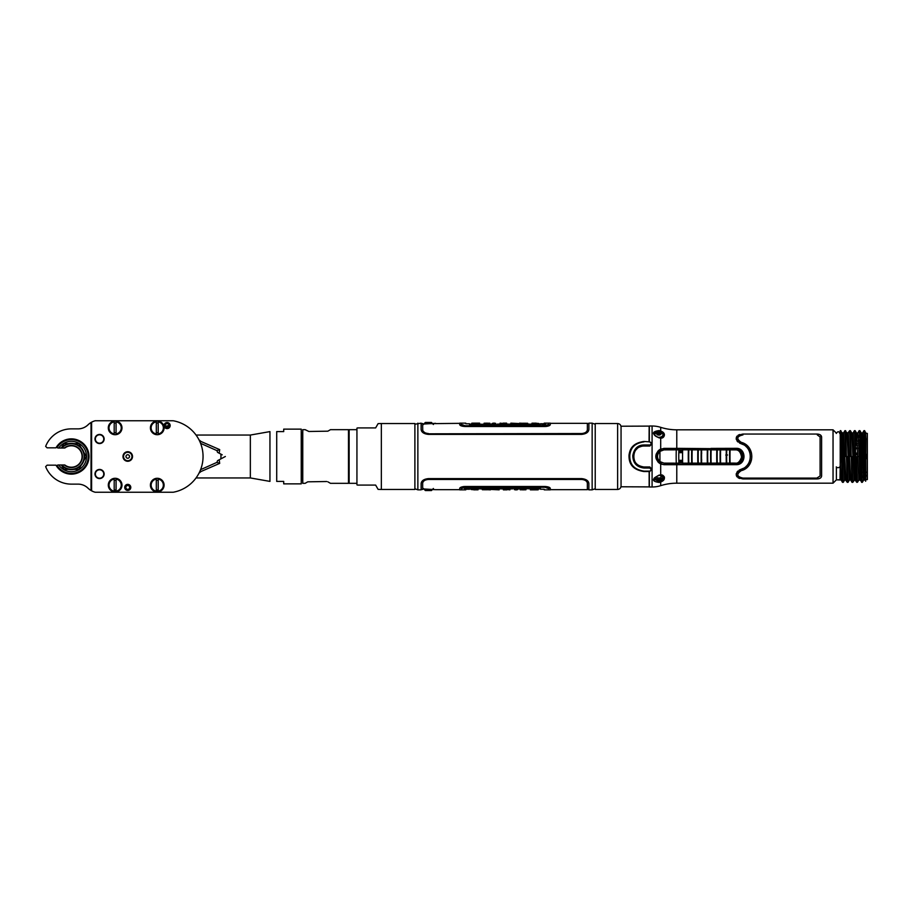 <?xml version="1.0" encoding="UTF-8"?>
<svg xmlns="http://www.w3.org/2000/svg" width="913" height="913" viewBox="0 0 913 913"><rect width="100%" height="100%" fill="white"/><g stroke="black" fill="none" stroke-linecap="round" stroke-linejoin="round"><path stroke-width="1.37" d="M617.633 423.541L617.633 489.459L595.219 489.459L595.219 423.541L617.633 423.541C619.71 423.746 620.863 424.887 621.057 426.976M649.143 471.542L649.154 486.891L621.057 486.777L621.057 426.223L649.154 426.109L649.063 441.869L649.154 427.957M664.413 477.157L664.139 476.609L662.964 477.625M649.337 485.111L649.337 486.526M836.399 467.159L836.399 479.827L833.044 483.182L676.784 483.182A53.353 53.353 0 0 0 660.704 485.659A28.588 28.588 0 0 1 652.087 486.994L649.337 486.994L649.337 471.553L652.087 469.271L649.794 466.977L644.007 466.977C630.495 467.627 630.484 445.384 644.007 446.023L649.794 446.023L652.087 443.729L649.337 441.447L649.337 426.006L652.087 426.006A28.588 28.588 0 0 1 660.704 427.341A53.353 53.353 0 0 0 676.784 429.818L833.044 429.818L836.399 433.173M649.337 426.474L649.337 427.889M655.968 432.659L658.866 431.712L659.06 430.582C651.654 431.609 651.654 434.04 659.06 437.863L660.247 438.023M658.866 433.23A4.759 3.059 180 0 1 661.115 433.595A2.248 1.449 0 0 0 658.866 432.191A2.248 1.449 0 0 0 656.618 433.641A4.759 3.059 180 0 1 658.866 433.23L658.866 432.865M663.58 435.102L662.621 433.595M676.784 429.818L676.784 448.329L660.704 448.979C654.176 453.989 654.176 459.011 660.704 464.021L660.704 474.965C663.66 474.064 667.277 479.759 660.704 481.938L659.06 482.418L658.866 481.288L654.107 479.257L654.404 479.987M659.677 478.013A2.191 1.404 180 0 0 661.058 476.7L661.24 475.045M663.614 477.145L663.477 478.241M659.346 450.36L659.894 451.125M840.211 433.173L840.211 440.488M836.399 479.827L841.158 480.01L839.983 479.827L840.211 464.066L841.158 480.01L839.983 479.827L840.211 479.04L839.983 479.827L838.008 479.781M840.211 464.066L840.211 430.674L842.882 433.367L845.655 430.674L847.264 482.326L848.029 482.326L846.842 456.5M843.544 432.99L845.929 480.01L844.605 480.01L843.27 482.326L842.083 456.557L843.418 456.523L842.22 432.99L843.544 432.99L842.22 432.99L843.544 432.99L844.879 430.674L846.066 456.5M846.842 456.557L848.177 456.523L846.99 432.99L848.303 432.99L846.99 432.99L848.303 432.99L849.638 430.674L850.414 430.674L852.023 482.326L852.879 482.19M843.498 433.024L844.879 430.674L847.641 433.367L849.638 430.674L850.448 430.708L851.795 433.024L853.073 432.99L855.447 480.01L854.134 480.01L852.799 482.326L851.612 456.557L852.936 456.523L851.749 432.99L853.073 432.99L851.749 432.99L853.073 432.99L855.173 430.674L856.588 433.093M857.159 441.07L858.482 441.047L860.217 480.01L858.893 480.01L857.501 482.247L856.371 456.557L857.706 456.523L856.508 432.99L857.832 432.99L859.167 430.674L859.943 430.674L859.133 430.708L857.786 433.024L858.482 441.047L859.818 439.507L859.167 430.674M864.976 480.01L863.789 456.477L862.465 456.523L863.664 480.01L864.976 480.01L863.664 480.01L862.329 482.326L859.943 430.674L861.347 433.093M861.13 456.557L862.465 456.523L861.279 432.99L862.602 432.99L863.938 430.674L862.534 433.093M861.94 433.367L861.279 432.99L862.602 432.99L863.938 430.674L865.672 432.317L865.672 448.956L864.702 430.674L863.938 430.674L865.672 481.208L865.672 479.61L867.35 479.61L867.327 433.435M865.672 433.39L867.35 433.39L867.088 439.119L865.672 439.119L867.088 439.119L867.247 454.4L865.672 454.788M861.632 435.501L860.411 435.501M859.635 435.501L858.186 435.501M856.862 435.501L855.538 435.501M855.538 437.065L856.965 437.065M858.288 437.065L859.715 437.065M860.491 437.065L861.735 437.065M856.291 477.465L857.09 477.465M863.299 477.465L863.207 475.981M867.088 439.119L867.35 479.61L867.133 475.935L865.672 475.935L867.133 475.935L867.327 479.565M859.818 439.507L861.552 482.326L862.363 482.292L863.698 479.976L862.329 482.326L859.555 479.633L856.782 482.326L854.408 430.674L853.027 433.024M848.257 433.024L850.688 480.01L849.364 480.01L847.264 482.326L845.267 479.633L842.494 482.326L843.304 482.292L844.651 479.976M848.074 482.292L849.41 479.976L848.074 482.292M859.475 435.501L859.395 437.065M858.574 437.065L858.665 435.501M862.614 460.917L862.694 458.212M862.853 467.787L863.687 467.787L864.349 472.204L863.025 472.215L863.789 472.078L863.641 467.833L862.853 467.833M863.276 464.706L863.436 459.125M867.133 475.935L867.179 472.215L865.672 472.215L865.672 473.333M865.672 475.49L867.224 475.844L867.179 472.215L865.912 472.215M840.211 444.175L840.211 445.224M856.782 482.326L854.796 479.633L852.799 482.326L851.989 482.292L850.642 479.976L849.41 479.976M860.822 437.065L860.925 435.501M861.279 432.99L862.557 433.024M861.849 443.433L861.792 445.213M861.689 447.998L861.667 448.568M867.247 458.828L867.213 470.48M862.774 472.215L863.881 471.028M863.835 468.78L862.671 467.661L863.835 468.78M863.744 458.954L862.602 457.812M857.022 475.981L856.211 475.981M856.862 472.215L856.052 472.215M855.664 459.125L856.451 459.125M862.557 459.125L862.591 460.346M856.611 464.432L855.812 464.432M855.538 448.568L857.444 448.568M860.902 448.568L862.203 448.568M862.02 443.433L860.731 443.433M857.261 443.433L855.538 443.433M655.568 432.716L654.37 433.024M664.436 477.488L662.952 478.572M659.608 462.64A10.066 10.066 0 0 0 660.145 461.875M660.145 451.125A10.066 10.066 0 0 0 659.608 450.36M661.058 476.791L663.477 475.935M660.75 478.743L659.072 479.302M654.153 478.971L655.1 479.359M662.507 477.91L660.864 478.697M660.886 481.859L659.06 482.418C651.654 481.391 651.654 478.96 659.06 475.137L658.866 475.159M660.704 474.965L659.06 475.137M660.247 432.169L660.704 431.062L659.06 430.582L660.692 431.084M660.704 427.341L660.704 431.062C667.277 433.23 663.66 438.948 660.704 438.035L660.704 448.979M660.704 464.021L664.013 464.694L736.049 464.671C746.617 465.162 746.617 447.838 736.049 448.329L710.987 448.397M833.044 483.182L833.044 429.818M676.784 448.329L736.049 448.876M816.85 478.948C819.76 478.857 821.346 477.887 821.609 476.027L821.609 436.973C821.346 435.113 819.76 434.143 816.85 434.052L742.954 434.052C734.942 435.775 734.2 438.948 740.728 443.57C753.419 446.822 753.419 466.178 740.728 469.43C734.2 474.052 734.942 477.225 742.954 478.948L816.85 478.948M840.211 430.902L842.494 482.326L841.113 479.976L840.017 479.816M842.083 456.557L841.307 456.5M840.211 430.674L840.884 430.674L842.071 456.5M845.929 480.01L844.605 480.01L845.929 480.01M848.303 432.99L849.638 430.674L850.836 456.5M850.688 480.01L849.364 480.01L850.688 480.01M853.073 432.99L854.408 430.674L855.173 430.674L855.538 432.716L855.538 454.389M855.447 480.01L854.134 480.01L855.447 480.01M710.987 464.603L736.049 464.671M664.013 464.694L659.665 463.405C654.575 458.805 654.575 454.195 659.665 449.595L664.013 448.363L676.784 448.397M676.784 464.603L664.013 464.637M657.257 432.636L661.115 433.572M651.665 442.417L651.665 443.764L649.36 446.058M649.782 446.012L644.007 446.012C638.963 446.172 635.608 448.682 633.942 453.567C632.812 461.35 636.167 465.824 644.007 466.988L644.007 468.027L649.794 468.027L651.311 469.579L649.794 471.542L644.007 471.542C630.906 469.522 628.817 462.001 629.023 455.085C629.844 449.869 631.728 443.193 644.007 441.458L649.794 441.869L651.311 443.421L649.794 446.012M649.36 466.942L651.665 469.236L651.665 470.583M712.437 448.477L712.46 449.618M712.46 463.382L712.437 464.523M865.672 448.956L865.672 481.208M856.508 432.99L857.786 433.024M860.217 480.01L858.893 480.01L860.217 480.01M856.052 472.01L856.862 472.01M863.013 472.01L863.721 472.01M856.714 467.833L855.903 467.833M856.052 472.078L856.862 472.078M855.538 453.042L857.592 453.042M861.027 453.042L862.351 453.042M862.214 448.717L860.902 448.717M857.444 448.717L855.538 448.717M855.538 443.296L857.25 443.296M860.731 443.296L862.02 443.296M861.746 437.27L860.503 437.27M859.715 437.27L858.3 437.27M856.976 437.27L855.538 437.27M855.641 458.212L856.417 458.212M862.523 458.212L863.846 458.212M865.672 458.212L867.213 458.6L865.672 458.6M862.408 454.788L861.085 454.788M857.649 454.788L855.549 454.788M817.329 434.93L820.091 436.973L820.091 476.027L816.85 478.092L742.954 478.092C736.745 476.677 736.175 474.212 741.23 470.674C755.302 467.148 755.302 445.852 741.23 442.326C736.175 438.788 736.745 436.323 742.954 434.908L742.897 434.908M865.672 454.4L867.247 454.4L867.179 472.215M855.538 447.998L857.421 447.998M860.879 447.998L862.192 447.998M862.089 445.213L860.788 445.213M857.33 445.213L855.538 445.213M855.903 467.787L856.714 467.787M863.858 458.6L862.534 458.6M862.477 458.6L863.618 459.741L863.641 463.85L862.511 465.002M856.622 465.002L855.823 465.002M856.211 475.89L857.01 475.89M864.52 475.844L863.196 475.844M857.01 475.844L856.211 475.844M658.912 479.336L659.118 478.104M644.007 441.869C632.355 443.558 630.552 450.052 629.787 455.131C629.582 461.852 631.568 469.168 644.007 471.131L649.794 471.131M644.007 468.027C636.703 467.148 632.96 463.028 632.789 455.667C634.113 448.58 637.856 445.019 644.007 444.973L649.794 444.973M855.801 464.283L856.599 464.283M856.474 459.958L855.686 459.958M662.964 434.736A4.759 3.059 180 0 1 663.591 435.9L663.614 435.775M660.647 437.738A2.853 1.837 0 0 0 661.685 436.597M660.35 434.725A2.853 1.837 0 0 0 658.866 434.462A2.853 1.837 0 0 0 657.383 434.725M651.631 470.64L651.631 469.271L649.326 466.977L644.007 466.977M641.668 466.714L639.465 465.95M637.422 464.66L635.699 462.891M634.569 461.065L633.748 458.657M633.748 454.343L634.569 451.935M635.699 450.109L637.422 448.34M639.465 447.05L641.656 446.286M644.007 444.973L644.007 446.012L649.428 446.012M649.326 446.023L651.631 443.729L651.631 442.36M818.105 434.143L819.383 434.451M820.353 434.919L821.609 436.973M743.433 444.688L739.61 443.125M737.898 441.949L736.939 440.808M736.357 439.587L736.186 438.594M736.323 437.395L737.031 436.117M738.172 435.17L739.735 434.497M739.199 470.092L743.433 468.312M746.001 466.509L746.629 465.904M747.473 464.945L747.964 464.272M749.208 462.024L749.984 459.65M750.121 459.022L750.338 456.626M750.338 456.374L750.109 453.921M749.984 453.35L749.219 450.976M747.975 448.74L747.45 448.032M746.629 447.096L746.001 446.503M739.724 478.503L738.115 477.784M737.008 476.848L736.312 475.559M736.186 474.406L736.369 473.413M736.939 472.192L737.909 471.04M819.372 478.549L818.105 478.857M820.091 476.038L820.091 436.939M742.908 478.092L816.85 478.092M739.85 471.279L738.115 473.06M737.898 475.639L738.754 476.803M744.038 443.433L751.467 452.985M751.467 460.015L744.027 469.567M738.138 439.998L739.85 441.721M692.145 463.153A26.682 2.785 -90 0 1 692.145 449.847L701.207 449.869A26.591 2.785 90 0 0 701.207 463.131L692.145 463.153M735.878 448.876A7.624 7.612 -90 0 1 743.49 456.5A7.624 7.612 -90 0 1 735.878 464.124L664.538 464.352L701.743 464.009L701.629 463.153A26.682 2.785 -90 0 1 701.629 449.847L701.743 448.991L664.322 448.899L735.444 449.025C739.393 448.797 741.835 451.536 742.794 457.253C740.865 462.32 738.412 464.557 735.444 463.975L735.33 463.119L729.658 463.096L730.206 463.987L726.406 463.987L726.737 463.108A26.591 2.785 -90 0 1 726.737 449.892L735.33 449.881C738.663 449.675 740.74 452.106 741.539 457.162C739.907 461.647 737.841 463.633 735.33 463.119M701.743 448.991L710.691 449.881A26.591 2.785 90 0 0 710.691 463.119L707.335 463.142L707.449 463.998L707.78 463.119A26.591 2.785 90 0 1 707.78 449.881L707.449 449.002L711.238 449.002L710.691 449.881M710.691 463.119L711.238 463.998L726.406 463.987M711.238 463.998L701.743 464.009M730.206 463.987L735.878 464.124M657.851 461.875L658.524 461.875M678.838 461.875L682.627 461.875M710.668 461.875L710.953 463.827M710.953 449.173L710.668 451.125M682.627 451.125L678.838 451.125M658.524 451.125L657.851 451.125M656.185 458.919L656.185 454.081M682.604 460.688L678.816 460.688M678.816 452.312L682.604 452.312M701.561 453.67A4.953 4.953 -90 0 0 701.127 454.423M701.127 458.577A4.953 4.953 -90 0 0 701.561 459.33M726.737 449.892L726.406 449.013L711.238 449.002M726.406 449.013L730.206 449.013L729.658 449.904A26.591 2.785 -90 0 0 729.658 463.096L726.737 463.108M735.33 449.881L735.444 449.025L730.206 449.013M656.07 454.491L656.07 458.509M725.767 455.039L727.57 455.005M678.861 449.824A26.682 2.785 90 0 0 678.861 463.176L663.968 463.131L659.962 461.613C656.709 458.2 656.709 454.8 659.962 451.387L663.968 449.869L678.861 449.824M659.962 461.613L659.015 462.298C655.329 458.44 655.329 454.571 659.015 450.702L659.962 451.387A29.159 3.047 90 0 0 659.962 461.613M678.804 460.323L682.593 460.312M701.15 460.3L701.755 459.969M701.755 453.031L701.138 453.042M701.561 459.764L701.127 459.182M701.127 453.818L701.561 453.236M682.604 452.369L678.804 452.369M710.611 455.336L710.611 457.664M682.639 462.64L678.85 462.64M661.617 462.64L658.627 462.64M688.801 449.858L691.712 449.858A26.591 2.785 90 0 0 691.712 463.142L688.801 463.142A26.591 2.785 -90 0 1 688.801 449.858M717.253 449.892L720.174 449.892A26.591 2.785 90 0 0 720.174 463.108L717.253 463.108A26.591 2.785 -90 0 1 717.253 449.892M682.65 463.165A26.682 2.785 -90 0 1 682.65 449.835L688.356 449.835A26.682 2.785 90 0 0 688.356 463.165L682.65 463.165M711.124 463.142A26.682 2.785 -90 0 1 711.124 449.858L716.808 449.869A26.682 2.785 90 0 0 716.808 463.131L711.124 463.142M720.597 463.131A26.682 2.785 -90 0 1 720.597 449.869L726.292 449.869A26.682 2.785 90 0 0 726.292 463.131L720.597 463.131M658.627 450.36L661.617 450.36M678.85 450.36L682.639 450.36M659.677 434.987A2.191 1.404 0 0 0 658.056 434.987M659.06 437.704A2.191 1.404 0 0 0 660.738 437.03M656.618 433.641A2.248 1.449 0 0 0 658.866 435.09A2.248 1.449 0 0 0 661.115 433.641M654.998 435.547A4.097 2.636 180 0 1 654.769 434.691A4.097 2.636 180 0 1 654.906 434.017C657.086 431.004 659.734 431.004 662.838 434.017A4.097 2.636 180 0 1 662.964 434.691A4.097 2.636 180 0 1 657.68 437.213M661.058 476.7A2.191 1.404 180 0 0 659.06 475.296M656.675 476.7A2.191 1.404 180 0 0 658.056 478.013M658.262 478.058A2.191 1.404 180 0 0 659.471 478.058M662.964 478.309A4.097 2.636 0 0 1 662.838 478.983C660.658 481.996 658.011 481.996 654.906 478.983A4.097 2.636 0 0 1 654.769 478.309A1.929 1.484 0 0 0 656.618 479.359A2.248 1.449 0 0 1 658.866 477.91A2.248 1.449 0 0 1 661.115 479.359A1.929 1.484 0 0 0 662.964 478.309L662.964 476.7A4.097 2.636 0 0 1 661.023 478.948M654.769 477.704L654.769 478.309M660.909 478.994A4.097 2.636 0 0 1 656.835 478.994M656.721 478.948A4.097 2.636 0 0 1 654.963 477.488M658.866 480.717A2.111 1.358 180 0 0 660.989 479.359A2.111 1.358 180 0 0 658.866 478.001A2.111 1.358 180 0 0 656.755 479.359A2.111 1.358 180 0 0 658.866 480.717M417.869 423.153L417.869 489.847L421.133 489.847L421.133 483.479C421.532 480.695 423.952 479.085 428.38 478.617L581.638 478.617C586.055 479.074 588.474 480.695 588.874 483.479L588.874 489.847L592.149 489.847L592.149 423.153L588.896 423.153L588.896 429.521C588.497 432.306 586.078 433.915 581.649 434.383L428.357 434.383C423.929 433.926 421.521 432.306 421.121 429.521L421.121 423.153L414.89 424.237M423.94 423.735L459.707 423.347M581.649 433.538L428.357 433.812C424.887 433.481 422.981 432.214 422.639 430C422.981 432.214 424.887 433.492 428.357 433.812L581.649 433.812C585.119 433.481 587.025 432.214 587.367 430L587.367 429.761C587.036 431.952 585.13 433.207 581.649 433.538L581.649 433.812M428.357 433.538C424.887 433.207 422.981 431.952 422.639 429.761L422.639 430M422.73 430.377L422.639 424.089L435.638 423.347M550.299 423.347L587.367 423.347L587.367 429.761M423.244 431.347L424.853 432.682M462.537 426.245L461.076 425.789M460.563 425.538L459.787 424.899M550.299 424.625L550.299 424.431C550.003 425.447 548.222 426.074 544.97 426.291L465.048 426.291C461.795 426.074 460.015 425.447 459.707 424.431L459.707 424.625C460.015 425.652 461.795 426.28 465.048 426.508L544.97 426.508C548.222 426.28 550.003 425.652 550.299 424.625L548.941 425.789M547.389 426.257L545.917 426.474M422.662 483.239C422.993 481.048 424.899 479.793 428.38 479.462L581.638 479.462C585.107 479.793 587.013 481.048 587.356 483.239L587.356 483C587.013 480.786 585.107 479.508 581.638 479.188L428.38 479.188C424.91 479.519 423.004 480.786 422.662 483L422.662 488.911L435.638 489.653L423.94 489.265M425.23 479.873L426.394 479.439M423.176 481.767L422.753 482.623M587.356 483.239L587.356 489.653L550.299 489.653M459.707 488.375L459.707 488.569C460.015 487.553 461.784 486.926 465.048 486.709L544.97 486.709C548.222 486.926 550.003 487.553 550.299 488.569L550.299 488.375C550.003 487.348 548.222 486.72 544.97 486.492L465.048 486.492C461.795 486.72 460.015 487.348 459.707 488.375L459.787 488.101M544.97 486.492L549.055 487.257M462.937 486.675L464.089 486.526M461.236 489.847L459.707 489.847L459.707 488.569M465.048 486.709L464.089 486.743M462.925 486.891L460.414 487.747M548.781 489.847L550.299 489.847L550.299 488.569L545.917 486.743M461.236 488.535L465.048 487.177L461.236 488.535C461.236 490.281 461.236 490.281 461.236 488.535C461.236 490.281 461.236 490.281 461.236 488.535M544.97 487.177L548.781 488.535C548.781 490.281 548.781 490.281 548.781 488.535C548.781 490.281 548.781 490.281 548.781 488.535L544.97 487.177L465.048 487.177M548.781 423.153L550.299 423.153L550.299 424.431M547.515 426.029L548.839 425.629M461.236 423.153L459.707 423.153L459.707 424.431L460.962 425.538M461.168 425.629L464.089 426.257M548.781 424.465L544.97 425.823L548.781 424.465C548.781 422.719 548.781 422.719 548.781 424.465C548.781 422.719 548.781 422.719 548.781 424.465M465.048 425.823L461.236 424.465C461.236 422.719 461.236 422.719 461.236 424.465C461.236 422.719 461.236 422.719 461.236 424.465L465.048 425.823L544.97 425.823M545.62 424.077L541.58 424.077L545.62 424.077M541.98 424.077L545.221 424.077L541.98 424.077M465.196 425.743L544.821 425.743L465.196 425.743L461.43 424.442C461.43 422.73 461.43 422.73 461.43 424.419C461.43 422.73 461.43 422.73 461.43 424.419M462.48 425.275L464.477 425.709M548.519 424.625L548.587 424.419C548.587 422.73 548.587 422.73 548.587 424.419C548.587 422.73 548.587 422.73 548.587 424.419L544.878 425.743M540.462 423.769L540.473 424.648L540.462 423.735L542.105 423.735M544.239 423.735L542.721 423.735L545.05 424.283M469.579 424.648L469.59 423.769L465.778 423.769L469.59 423.769L469.579 424.648L540.473 424.648M541.706 424.283L545.483 424.283M545.198 424.157L544.433 424.009M544.171 423.986L543.007 423.997M542.721 424.02L542.002 424.157M471.781 423.21L475.787 423.176M484.073 423.221L487.325 423.153L484.073 423.541M489.859 423.221L487.325 423.221M487.325 423.495L488.923 423.495M494.492 423.153L493.465 423.153M492.198 423.438L495.759 423.449M492.963 423.198L495.017 423.198M503.189 423.541L500.073 423.153L503.189 423.541M506.612 423.153L503.189 423.21M506.658 423.153L503.063 423.153M503.189 423.472L504.741 423.233M518.573 423.541L510.869 423.153L518.573 423.541M527.84 423.541L519.565 423.153L527.84 423.541M527.646 423.267L522.818 423.244M531.971 423.187L536.079 423.153L531.971 423.472M535.212 423.461L538.898 423.495L535.212 423.187M544.216 424.34L542.721 424.488M543.007 424.225L544.08 424.237M545.209 424.442L541.98 424.442M542.139 424.283L542.721 424.123M543.007 424.534L544.559 424.819L543.007 424.168M480.284 424.157C476.072 424.979 468.289 423.952 473.196 424.111L479.485 424.397C480.866 424.134 480.466 424.031 478.286 424.111L480.284 424.157M469.579 424.1L474.646 424.168M492.198 424.397L475.787 424.134M489.859 424.18L488.923 424.454M487.325 424.454L484.073 424.454M490.635 424.1L495.759 424.408M503.189 424.442L500.073 424.454M509.637 424.454L504.741 424.18M497.357 424.1L522.818 424.123M514.11 424.225L510.869 424.454M527.646 424.225L519.565 424.454M526.904 424.123L540.462 424.1M535.326 424.454L531.914 424.454M492.963 424.157L495.017 424.157M542.721 424.419L542.721 423.769M544.125 424.077L543.007 424.419M517.043 488.843L515 488.843M545.415 487.28L465.196 487.257L544.821 487.257L548.587 488.558C548.587 490.27 548.587 490.27 548.587 488.581C548.587 490.27 548.587 490.27 548.587 488.581M547.538 487.725L545.529 487.291M461.487 488.375L461.43 488.581C461.43 490.27 461.43 490.27 461.43 488.581C461.43 490.27 461.43 490.27 461.43 488.581L465.196 487.257M469.544 489.231L469.544 488.352L469.544 489.265L465.778 489.231M540.428 488.352L540.428 489.231L544.239 489.231L540.428 489.231L540.428 488.352L469.544 488.352M468.437 488.523L464.397 488.523L468.437 488.523M538.225 489.79L534.219 489.825M525.934 489.779L522.692 489.847L525.934 489.459M520.159 489.779L522.692 489.779M522.692 489.505L521.095 489.505M515.514 489.847L516.553 489.847M517.819 489.562L514.247 489.551M517.043 489.802L515 489.802M506.829 489.459L509.933 489.847L506.829 489.459M503.394 489.847L506.829 489.79M503.36 489.847L506.955 489.847M506.829 489.528L505.277 489.767M491.445 489.459L499.149 489.847L491.445 489.459M482.178 489.459L490.441 489.847L482.178 489.459M482.372 489.733L487.2 489.756M478.047 489.813L473.927 489.847L478.047 489.528M474.806 489.539L471.119 489.505L474.806 489.813M466.087 488.581L467 488.775L466.087 488.581M464.797 488.523L468.038 488.523L464.797 488.523M465.892 488.82L467.296 488.832L467.296 488.181L465.447 488.181L465.892 488.82M529.734 488.843C533.934 488.021 541.729 489.048 536.81 488.889L530.533 488.603C529.152 488.866 529.551 488.969 531.72 488.889L529.734 488.843M540.428 488.9L535.372 488.832M517.819 488.603L534.219 488.866M520.159 488.82L521.095 488.546M522.692 488.546L525.934 488.546M519.383 488.9L514.247 488.592M506.829 488.558L509.933 488.546M500.381 488.546L505.277 488.82M512.661 488.9L487.2 488.877M495.896 488.775L499.149 488.546M482.372 488.775L490.441 488.546M483.114 488.877L473.927 488.9M474.692 488.546L478.104 488.546M423.404 424.522L425.344 422.445L431.461 422.445L433.39 424.522M433.39 488.478L431.461 490.555L425.344 490.555L423.404 488.478M839.72 466.885A1.712 0.776 180 0 1 837.997 467.661A1.712 0.776 180 0 1 836.285 466.885M356.937 483.331L349.143 483.331L349.143 429.669L356.937 429.669M305.147 483.331L307.749 481.824L305.147 483.331L302.762 483.331L302.762 429.669L305.147 429.669L308.902 431.484L305.147 429.669M330.472 429.669L327.87 431.176L330.472 429.669L348.492 429.669L348.492 483.331L330.472 483.331L327.87 481.824L330.472 483.331M326.728 481.516L307.749 481.824M308.902 431.484L327.87 431.176M348.652 429.955L348.652 483.045M301.233 432.716L302.374 432.716L302.374 480.284L301.233 480.284M357.554 427.912A66.923 66.923 0 0 0 356.937 428.151L356.937 484.849A66.923 66.923 0 0 0 357.554 485.088L375.631 485.088L378.108 489.379A66.923 66.923 0 0 0 381.349 489.459L414.89 489.459L414.89 423.541L381.349 423.541A66.923 66.923 0 0 0 378.108 423.621L375.631 427.912L357.554 427.912L375.631 427.912L378.108 423.621M375.631 485.088L357.554 485.088M301.233 456.5L301.233 483.867L283.703 483.867L283.703 481.402L276.707 481.402L276.707 431.598C267.612 431.598 267.612 431.598 276.707 431.598L283.703 431.598L283.703 429.133L301.233 429.133L301.233 456.5M276.707 481.402C267.612 481.402 267.612 481.402 276.707 481.402M199.045 439.895L200.449 441.013A9.529 6.014 -38.7 0 1 199.81 441.241L199.696 441.219M200.107 442.132L200.963 441.47L200.449 441.013M200.963 441.47L219.691 449.618L219.188 453.213L217.534 452.334L222.201 454.822M220.889 454.126A48.366 48.366 0 0 1 220.889 458.874L225.363 456.5L217.534 460.666L216.94 462.377L200.586 469.67M217.534 460.666L219.188 459.787L219.691 463.382L200.963 471.53L200.107 470.868M199.696 471.781L199.81 471.759A9.529 6.014 -141.3 0 1 200.449 471.987L200.963 471.53M200.449 471.987L199.045 473.094M200.586 443.33L216.94 450.623L219.691 449.618M219.691 463.382L216.94 462.377M216.94 450.623L217.534 452.334M87.956 488.147A16.651 16.651 0 0 0 95.135 492.233L95.135 492.233A16.651 16.651 0 0 1 91.597 490.806L91.026 490.486A16.651 16.651 0 0 1 87.956 488.147A14.288 14.288 0 0 0 78.027 484.13A14.288 14.288 0 0 1 87.956 488.147M78.027 484.13L71.362 484.13L78.027 484.13M56.001 465.174L56.001 465.174A17.632 17.632 0 0 0 82.661 470.047A17.632 17.632 0 0 0 82.661 442.953A17.632 17.632 0 0 0 56.001 447.827L56.001 447.827A17.632 17.632 0 0 1 82.661 442.953A17.632 17.632 0 0 1 82.661 470.047A17.632 17.632 0 0 1 56.001 465.174L47.099 465.174L45.65 466.623A27.63 27.63 0 0 0 71.362 484.13L78.05 484.13A14.288 14.288 0 0 1 87.99 488.147A16.651 16.651 0 0 0 91.026 490.475L91.597 490.806L91.597 422.194A16.651 16.651 0 0 1 95.157 420.767L95.135 420.767A16.651 16.651 0 0 0 87.956 424.853A16.651 16.651 0 0 1 91.026 422.514L91.597 422.194L91.026 422.514M91.026 490.486L91.026 422.525A16.651 16.651 0 0 1 95.135 420.767L173.265 420.767A36.326 36.326 0 0 1 173.265 492.233L95.157 492.233A16.651 16.651 0 0 1 91.026 490.475M87.956 424.853A14.288 14.288 0 0 1 78.027 428.87L71.362 428.87L78.027 428.87A14.288 14.288 0 0 0 87.956 424.853M112.059 420.767L113.109 420.767M112.413 490.578A69.057 69.057 0 0 0 113.018 491.628A69.057 69.057 0 0 1 112.413 490.578A69.057 69.057 0 0 0 113.018 491.628A69.046 69.046 0 0 1 112.447 490.589M114.193 490.772A67.619 67.619 0 0 0 114.547 491.377L116.077 491.103M114.604 492.233L114.547 491.377M163.975 486.378A31.065 31.065 0 0 1 163.256 486.161M116.316 491.103L118.45 491.103M153.932 491.103L156.077 491.103M156.306 491.103L158.189 491.103M158.428 491.103L160.562 491.103M112.151 491.274A69.628 69.628 0 0 1 111.397 489.939M99.563 469.442A4.554 4.554 0 0 1 104.116 474.007A4.576 4.576 0 0 1 99.563 478.583A4.576 4.576 0 0 1 94.986 474.007A4.554 4.554 0 0 1 99.563 469.442A4.576 4.576 0 0 0 94.975 474.007A4.576 4.576 0 0 0 99.563 478.583A4.576 4.576 0 0 0 104.139 474.007A4.576 4.576 0 0 0 99.563 469.43M99.563 434.44A4.554 4.554 0 0 1 104.116 438.993A4.576 4.576 0 0 1 99.563 443.57A4.576 4.576 0 0 1 94.986 438.993A4.554 4.554 0 0 1 99.563 434.44A4.576 4.576 0 0 0 94.975 438.993A4.576 4.576 0 0 0 99.563 443.57A4.576 4.576 0 0 0 104.139 438.993A4.576 4.576 0 0 0 99.563 434.417M165.652 426.782A30.494 30.494 0 0 1 168.916 426.223M163.336 485.59A30.494 30.494 0 0 0 164.055 485.807M166.44 428.117A29.022 29.022 0 0 1 167.741 427.866M163.279 486.036A30.962 30.962 0 0 0 163.998 486.252M132.522 456.5A4.77 4.77 0 0 0 127.752 451.73A4.77 4.77 0 0 0 122.981 456.5A4.77 4.77 0 0 0 127.752 461.27A4.77 4.77 0 0 0 132.522 456.5M164.078 425.549A3.036 3.036 0 0 0 167.125 428.596A3.036 3.036 0 0 0 170.16 425.549A3.036 3.036 0 0 0 167.125 422.514A3.036 3.036 0 0 0 164.078 425.549M124.716 487.405A3.036 3.036 0 0 0 127.752 490.452A3.036 3.036 0 0 0 130.787 487.405A3.036 3.036 0 0 0 127.752 484.369A3.036 3.036 0 0 0 124.716 487.405M164.089 427.877A6.836 6.836 0 0 1 157.253 434.714A6.836 6.836 0 0 1 150.405 427.877A6.836 6.836 0 0 1 157.253 421.03A6.836 6.836 0 0 1 164.089 427.877M121.977 427.877A6.836 6.836 0 0 1 115.141 434.714A6.836 6.836 0 0 1 108.293 427.877A6.836 6.836 0 0 1 115.141 421.03A6.836 6.836 0 0 1 121.977 427.877M164.089 485.123A6.836 6.836 0 0 0 157.253 478.286A6.836 6.836 0 0 0 150.405 485.123A6.836 6.836 0 0 0 157.253 491.97A6.836 6.836 0 0 0 164.089 485.123L163.347 485.123A6.094 6.094 0 0 1 158.189 491.148L158.189 479.097A6.094 6.094 0 0 1 163.347 485.123M121.977 485.123A6.836 6.836 0 0 0 115.141 478.286A6.836 6.836 0 0 0 108.293 485.123A6.836 6.836 0 0 0 115.141 491.97A6.836 6.836 0 0 0 121.977 485.123L121.235 485.123A6.094 6.094 0 0 1 116.077 491.148L116.077 479.097A6.094 6.094 0 0 1 121.235 485.123M56.001 447.827L47.099 447.827L45.65 446.377A27.63 27.63 0 0 1 71.362 428.87L78.05 428.87A14.288 14.288 0 0 0 87.99 424.853A16.651 16.651 0 0 1 91.026 422.525M151.159 485.123A6.094 6.094 0 0 1 156.306 479.097L156.306 491.148A6.094 6.094 0 0 1 151.159 485.123L150.405 485.123M109.035 485.123A6.094 6.094 0 0 1 114.193 479.097L114.193 491.148A6.094 6.094 0 0 1 109.035 485.123L108.293 485.123M127.01 490.19A2.876 2.876 0 0 1 125.389 485.762A2.876 2.876 0 0 1 130.114 485.762A2.876 2.876 0 0 1 128.493 490.19L128.242 489.265A1.917 1.917 0 0 0 129.315 486.309A1.917 1.917 0 0 0 126.188 486.309A1.917 1.917 0 0 0 127.261 489.265L127.01 490.19M166.383 428.334A2.876 2.876 0 0 1 164.762 423.906A2.876 2.876 0 0 1 169.476 423.906A2.876 2.876 0 0 1 167.866 428.334L167.615 427.398A1.917 1.917 0 0 0 168.688 424.454A1.917 1.917 0 0 0 165.55 424.454A1.917 1.917 0 0 0 166.623 427.398L166.383 428.334M127.752 460.7A4.2 4.2 0 0 1 123.552 456.5A4.2 4.2 0 0 1 127.752 452.3A4.2 4.2 0 0 1 131.951 456.5A4.2 4.2 0 0 1 127.752 460.7M127.752 458.269A1.769 1.769 0 0 0 129.52 456.5A1.769 1.769 0 0 0 127.752 454.731A1.769 1.769 0 0 0 125.983 456.5A1.769 1.769 0 0 0 127.752 458.269M95.363 474.007A4.2 4.2 0 0 0 99.563 478.195A4.2 4.2 0 0 0 103.751 474.007L103.751 474.007A4.2 4.2 0 0 0 99.563 469.807A4.2 4.2 0 0 0 95.363 474.007L94.986 474.007M95.363 438.993A4.2 4.2 0 0 0 99.563 443.193A4.2 4.2 0 0 0 103.751 438.993L103.751 438.993A4.2 4.2 0 0 0 99.563 434.805A4.2 4.2 0 0 0 95.363 438.993L94.986 438.993M61.411 464.979L61.285 464.979A13.17 13.17 0 0 0 61.559 465.288L63.921 469.385L68.646 469.385A13.17 13.17 0 0 0 74.079 469.385L78.803 469.385L81.166 465.288A13.17 13.17 0 0 0 83.882 460.597L86.244 456.5L83.882 452.403A13.17 13.17 0 0 0 81.166 447.712L78.803 443.615L74.079 443.615A13.17 13.17 0 0 0 68.646 443.615L63.921 443.615L61.559 447.712A13.17 13.17 0 0 0 61.285 448.021L61.411 448.021A13.067 13.067 0 0 1 80.355 447.016A13.067 13.067 0 0 1 80.355 465.984A13.067 13.067 0 0 1 61.411 464.979L58.466 464.979M58.158 464.979A1.221 1.221 0 0 0 57.131 465.539L57.165 466.92L57.131 465.539A16.868 16.868 0 0 0 82.387 469.271A16.868 16.868 0 0 0 82.387 443.729A16.868 16.868 0 0 0 57.131 447.461L57.165 446.08A17.609 17.609 0 0 1 83.163 443.433A17.609 17.609 0 0 1 83.163 469.567A17.609 17.609 0 0 1 57.165 466.92M64.823 448.021A10.705 10.705 0 0 1 79.248 449.253A10.705 10.705 0 0 1 79.248 463.747A10.705 10.705 0 0 1 64.823 464.979L61.844 464.979A12.748 12.748 0 0 0 80.207 465.687A12.748 12.748 0 0 0 80.207 447.313A12.748 12.748 0 0 0 61.844 448.021L64.309 448.021A11.024 11.024 0 0 1 79.397 448.945A11.024 11.024 0 0 1 79.397 464.055A11.024 11.024 0 0 1 64.309 464.979M58.786 464.979A15.167 15.167 0 0 0 81.383 467.89A15.167 15.167 0 0 0 81.383 445.11A15.167 15.167 0 0 0 58.786 448.021L58.158 448.021A1.221 1.221 0 0 1 57.131 447.461M58.786 448.021L61.844 448.021M158.189 432.659A4.873 4.873 0 0 1 156.306 432.659M156.306 423.096A4.873 4.873 0 0 1 158.189 423.096M158.189 433.903L158.189 421.852A6.094 6.094 0 0 1 158.189 433.903M156.306 421.852L156.306 433.903A6.094 6.094 0 0 1 156.306 421.852M158.189 489.904A4.873 4.873 0 0 1 156.306 489.904M156.306 480.341A4.873 4.873 0 0 1 158.189 480.341M116.077 432.659A4.873 4.873 0 0 1 114.193 432.659M114.193 423.096A4.873 4.873 0 0 1 116.077 423.096M116.077 433.903L116.077 421.852A6.094 6.094 0 0 1 116.077 433.903M114.193 421.852L114.193 433.903A6.094 6.094 0 0 1 114.193 421.852M116.077 489.904A4.873 4.873 0 0 1 114.193 489.904M114.193 480.341A4.873 4.873 0 0 1 116.077 480.341M856.371 465.002L856.383 464.432M855.584 448.568L855.595 447.998M855.698 445.213L855.766 443.433M856.063 437.065L856.154 435.501M856.896 448.568L856.919 447.998M857.022 445.213L857.09 443.433M864.12 475.844L864.291 472.215M856.052 472.147L856.862 472.147M855.538 453.875L857.615 453.875M861.062 453.875L862.386 453.875M659.665 430.719L659.665 431.803M659.665 481.197L659.665 482.281M660.704 481.938L660.704 485.659M652.087 426.006L652.087 486.994M676.784 464.671L676.784 483.182M840.211 456.477L841.307 456.443M844.605 480.01L843.418 456.523L846.066 456.443M849.364 480.01L848.177 456.523L850.825 456.443M854.134 480.01L852.936 456.523L855.584 456.443M659.665 433.07L659.665 432.283M862.602 432.99L863.789 456.477L865.125 456.443M858.893 480.01L857.706 456.523L860.354 456.443M866.825 454.788L866.825 458.212M697.84 449.847A26.682 2.785 90 0 0 697.84 463.153M698.285 449.869A26.591 2.785 90 0 0 698.285 463.131M701.629 449.847L707.335 449.858A26.682 2.785 90 0 0 707.335 463.142L701.629 463.153M710.873 464.101L664.516 464.101M730.08 463.119A26.682 2.785 -90 0 1 730.08 449.881M676.259 449.824A26.682 2.785 90 0 0 676.259 463.176M678.804 452.677L682.593 452.688M661.115 479.359A2.248 1.449 0 0 1 658.866 480.809A2.248 1.449 0 0 1 656.618 479.359M381.349 423.541L381.349 489.459M269.951 431.598L269.951 481.402M269.894 431.609L250.345 435.056L250.345 477.944L269.894 481.391M91.597 490.806A16.651 16.651 0 0 0 95.135 492.233M95.135 420.767A16.651 16.651 0 0 0 91.597 422.194M165.344 426.268A31.065 31.065 0 0 1 169.031 425.629M114.707 491.103A67.345 67.345 0 0 1 114.193 490.235M617.633 489.459C619.71 489.254 620.863 488.113 621.057 486.024M864.326 479.633L863.698 479.976M659.015 437.578C655.717 436.631 654.073 435.353 654.107 433.743M663.637 435.547C663.66 436.768 662.598 437.498 660.476 437.738M654.107 479.257C653.343 478.435 654.975 477.157 659.015 475.422M865.672 481.242L864.942 479.976M659.015 462.309C655.135 458.452 655.135 454.583 659.015 450.691M595.219 424.271L592.149 423.153M414.89 488.763L417.869 489.847M595.219 488.729L592.149 489.847M421.121 423.529L422.651 423.529M587.367 423.529L588.896 423.529M421.133 489.471L422.651 489.471M587.356 489.471L588.874 489.471M435.638 489.653L459.707 489.653M461.43 423.153L465.778 423.153M544.239 423.153L548.587 423.153M472.478 423.153L479.633 423.153M493.465 424.1L494.492 424.1M516.553 488.9L515.514 488.9M548.587 489.847L544.239 489.847M465.778 489.847L461.43 489.847M537.529 489.847L530.385 489.847M473.938 488.9L469.544 488.9M467.833 488.9L467.148 488.9M839.72 433.447C839.024 431.153 837.883 431.153 836.285 433.447M196.067 477.944L250.345 477.944M196.067 435.056L250.345 435.056"/></g></svg>

